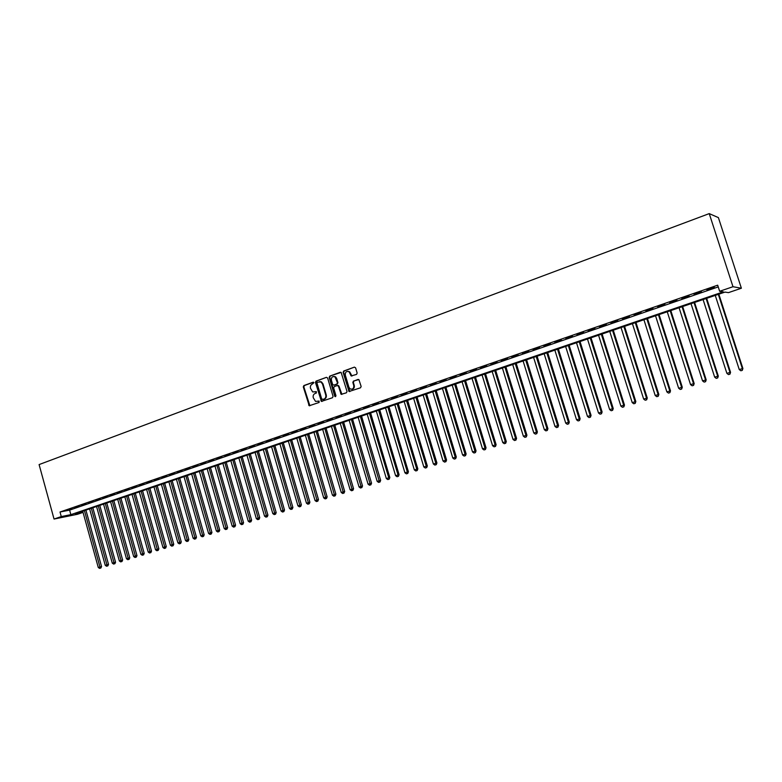 <?xml version="1.0" encoding="UTF-8"?>
<svg xmlns="http://www.w3.org/2000/svg" width="782" height="782" viewBox="0 0 782 782"><rect width="100%" height="100%" fill="white"/><g stroke="black" fill="none" stroke-linecap="round" stroke-linejoin="round"><path stroke-width="1.17" d="M313.944 382.672L313.123 382.193L303.866 385.565L303.289 386.895L309.222 405.76L319.095 402.476L319.105 401.068L315.537 401.41L313.259 397.715C312.849 395.692 313.465 394.275 315.107 393.473L316.319 393.033L316.348 391.645L312.663 391.938L310.493 388.302C310.083 386.279 310.698 384.861 312.341 384.05L313.944 382.672M356.553 374.412L357.149 373.043L355.605 367.833L354.383 367.129L343.699 371.03L343.103 372.388L349.055 391.508L360.531 387.794L361.137 386.435L358.87 379.553L353.444 381.069L352.838 382.418L353.767 385.546C353.914 388.527 352.702 389.651 350.131 388.918L348.919 387.266L345.302 375.086C345.204 371.978 346.475 370.883 349.114 371.812L351.138 375.937L356.553 374.412M719.655 291.275L732.988 286.72L709.235 213.613L39.1 464.576L54.046 519.053L61.27 516.579L70.859 514.644L723.301 291.842L719.655 291.275L717.681 285.186L60.019 512.014L61.27 516.579M327.638 378.019L326.446 377.325L316.036 381.127L315.459 382.457L321.412 401.41L332.477 397.735L333.064 396.396L327.638 378.019M329.779 376.113L341.128 372.379L347.012 391.45L346.416 392.799L341.167 394.343L338.45 386.22L337.257 385.516L334.256 386.591L333.67 387.931L335.967 395.702L335.077 396.611L334.716 396.151L329.193 377.452L329.779 376.113L340.326 372.261M71.934 508.593L67.78 510.02L71.934 508.593M78.894 506.198L74.71 507.635L78.894 506.198M85.903 503.784L81.69 505.231L85.903 503.784M92.97 501.35L88.718 502.806L92.97 501.35M100.086 498.896L95.805 500.363L100.086 498.896M107.251 496.423L102.941 497.909L107.251 496.423M114.475 493.931L110.135 495.426L114.475 493.931M121.757 491.428L117.378 492.934L121.757 491.428M129.089 488.897L124.68 490.422L129.089 488.897M136.479 486.355L132.041 487.88L136.479 486.355M143.927 483.784L139.45 485.329L143.927 483.784M151.434 481.204L146.918 482.758L151.434 481.204M158.99 478.594L154.455 480.168L158.99 478.594M166.615 475.974L162.04 477.548L166.615 475.974M174.298 473.325L169.684 474.918L174.298 473.325M182.04 470.656L177.387 472.26L182.04 470.656M189.84 467.968L185.148 469.591L189.84 467.968M197.699 465.261L192.978 466.893L197.699 465.261M205.627 462.533L200.857 464.176L205.627 462.533M213.613 459.777L208.814 461.439L213.613 459.777M221.658 457.011L216.819 458.672L221.658 457.011M229.781 454.215L224.903 455.896L229.781 454.215M237.963 451.39L233.046 453.091L237.963 451.39M246.203 448.555L241.247 450.256L246.203 448.555M254.521 445.691L249.526 447.412L254.521 445.691M262.899 442.798L257.865 444.538L262.899 442.798M271.344 439.885L266.271 441.635L271.344 439.885M279.868 436.952L274.746 438.722L279.868 436.952M288.46 434L283.299 435.77L288.46 434M297.121 431.009L291.911 432.808L297.121 431.009M305.85 428.008L300.601 429.807L305.85 428.008M314.657 424.968L309.359 426.796L314.657 424.968M323.533 421.909L318.196 423.746L323.533 421.909M332.487 418.829L327.101 420.677L332.487 418.829M341.509 415.721L336.084 417.588L341.509 415.721M350.619 412.583L345.145 414.47L350.619 412.583M359.798 409.416L354.285 411.322L359.798 409.416M369.065 406.229L363.493 408.145L369.065 406.229M378.4 403.004L372.789 404.939L378.4 403.004M387.823 399.758L382.163 401.713L387.823 399.758M397.324 396.484L391.616 398.458L397.324 396.484M406.914 393.19L401.146 395.174L406.914 393.19M416.581 389.856L410.765 391.86L416.581 389.856M426.337 386.494L420.472 388.517L426.337 386.494M436.17 383.102L430.256 385.145L436.17 383.102M446.102 379.681L440.129 381.743L446.102 379.681M456.111 376.23L450.1 378.312L456.111 376.23M466.219 372.75L460.148 374.842L466.219 372.75M476.414 369.241L470.285 371.352L476.414 369.241M486.707 365.693L480.519 367.823L486.707 365.693M497.078 362.115L490.842 364.265L497.078 362.115M507.557 358.508L501.262 360.678L507.557 358.508M518.124 354.872L511.77 357.061L518.124 354.872M528.798 351.196L522.386 353.405L528.798 351.196M539.56 347.482L533.089 349.71L539.56 347.482M550.43 343.738L543.891 345.996L550.43 343.738M561.388 339.965L554.8 342.233L561.388 339.965M572.463 336.152L565.806 338.44L572.463 336.152M583.636 332.301L576.921 334.618L583.636 332.301M594.916 328.411L588.132 330.747L594.916 328.411M606.294 324.491L599.452 326.847L606.294 324.491M617.79 320.532L610.879 322.917L617.79 320.532M629.393 316.534L622.423 318.939L629.393 316.534M641.113 312.497L634.065 314.921L641.113 312.497M652.941 308.421L645.824 310.874L652.941 308.421M664.886 304.306L657.701 306.779L664.886 304.306M676.938 300.151L669.695 302.654L676.938 300.151M689.118 295.958L681.796 298.48L689.118 295.958M701.415 291.725L694.025 294.267L701.415 291.725M333.924 385.155L332.643 384.461L331.382 380.189C331.236 377.217 332.438 376.103 334.989 376.846L337.423 382.73L336.827 384.079L333.836 385.155M60.019 512.014L69.618 510.118L718.238 286.906M707.006 290.112L714.465 287.541L706.918 289.829M82.98 512.19L75.267 513.754L724.963 292.097L728.453 292.634L741.375 288.235L718.394 217.611L709.235 213.613M83.039 512.386L77.438 514.292L54.046 519.053M741.375 288.235L732.988 286.72M69.618 510.118L70.859 514.644M316.29 391.616L315.224 391.997M319.056 401.049L318 401.43M313.523 382.193L304.403 385.526L303.827 386.846L309.887 405.741M326.446 377.325L316.573 381.088L315.987 382.418L322.106 401.41M317.424 382.193L317.013 383.131L321.744 399.182L323.856 399.211C325.507 398.409 326.133 396.992 325.723 394.949L322.477 383.952L320.923 381.929L317.424 382.193M319.662 381.567L321.451 381.89L323.005 383.913L326.25 394.9C326.661 396.933 326.035 398.351 324.383 399.162L323.103 399.612M337.775 385.467L338.968 386.171L341.93 394.382M330.307 376.074L329.721 377.423L335.673 396.582M334.354 385.115L337.345 384.04L337.941 382.691L336.671 378.42L335.507 376.807L333.826 376.465M347.795 371.323L349.622 371.782L351.978 376.054M351.861 389.25C353.806 388.937 354.608 387.696 354.275 385.497L353.767 385.546M358.039 379.417L353.953 381.03L353.347 382.378L354.275 385.497M354.383 367.129L344.217 371L343.621 372.349L349.857 391.577M82.716 511.213L98.278 567.497L101.543 566.549L85.922 510.118M100.272 568.172L99.578 568.387L100.888 568.006L100.272 568.172L84.427 510.626M99.578 568.387L98.278 567.497M101.543 566.549L100.888 568.006M89.607 508.857L105.247 565.337L108.522 564.389L92.823 507.762M107.261 566.021L106.557 566.236L107.867 565.855L107.261 566.021L91.338 508.271M106.557 566.236L105.247 565.337M108.522 564.389L107.867 565.855M96.548 506.492L112.276 563.167L115.55 562.219L99.773 505.387M114.299 563.851L113.586 564.076L114.905 563.695L114.299 563.851L98.288 505.895M113.586 564.076L112.276 563.167M115.55 562.219L114.905 563.695M103.547 504.107L119.353 560.987L122.637 560.029L106.772 503.002M121.386 561.672L120.672 561.887L121.982 561.505L121.386 561.672L105.296 503.5M120.672 561.887L119.353 560.987M122.637 560.029L121.982 561.505M110.594 501.702L126.489 558.778L129.773 557.83L113.82 500.597M128.522 559.472L127.808 559.687L129.128 559.306L128.522 559.472L112.364 501.096M127.808 559.687L126.489 558.778M129.773 557.83L129.128 559.306M117.691 499.278L133.673 556.559L136.967 555.611L120.927 498.173M135.716 557.253L134.993 557.478L136.312 557.097L135.716 557.253L119.47 498.672M134.993 557.478L133.673 556.559M136.967 555.611L136.312 557.097M124.837 496.834L140.907 554.33L144.211 553.373L128.082 495.729M142.969 555.015L142.236 555.24L143.556 554.858L142.969 555.015L126.635 496.228M142.236 555.24L140.907 554.33M144.211 553.373L143.556 554.858M132.041 494.38L148.209 552.072L151.513 551.115L135.296 493.266M150.271 552.766L149.538 552.991L150.858 552.61L150.271 552.766L133.849 493.765M149.538 552.991L148.209 552.072M151.513 551.115L150.858 552.61M139.304 491.907L155.55 549.805L158.863 548.847L142.559 490.793M157.622 550.499L156.889 550.733L158.208 550.342L157.622 550.499L141.122 491.282M156.889 550.733L155.55 549.805M158.863 548.847L158.208 550.342M146.615 489.405L162.959 547.517L166.273 546.559L149.88 488.291M165.041 548.221L164.288 548.446L165.618 548.065L165.041 548.221L148.453 488.779M164.288 548.446L162.959 547.517M166.273 546.559L165.618 548.065M153.986 486.893L170.417 545.22L173.741 544.252L157.25 485.778M172.509 545.914L171.757 546.149L173.086 545.758L172.509 545.914L155.833 486.267M171.757 546.149L170.417 545.22M173.741 544.252L173.086 545.758M161.405 484.361L177.925 542.894L181.258 541.926L164.679 483.247M180.026 543.598L179.274 543.832L180.613 543.441L180.026 543.598L163.272 483.726M179.274 543.832L177.925 542.894M181.258 541.926L180.613 543.441M168.892 481.81L185.5 540.558L188.843 539.59L172.167 480.686M187.612 541.261L186.849 541.496L188.188 541.105L187.612 541.261L170.769 481.165M186.849 541.496L185.5 540.558M188.843 539.59L188.188 541.105M176.429 479.239L193.134 538.202L196.478 537.234L179.713 478.115M195.256 538.906L194.483 539.14L195.823 538.759L195.256 538.906L178.316 478.594M194.483 539.14L193.134 538.202M196.478 537.234L195.823 538.759M184.024 476.649L200.827 535.826L204.17 534.859L187.318 475.524M202.949 536.53L202.176 536.775L203.525 536.384L202.949 536.53L185.93 475.994M202.176 536.775L200.827 535.826M204.17 534.859L203.525 536.384M191.678 474.039L208.569 533.432L211.932 532.464L194.972 472.905M210.71 534.145L209.938 534.38L211.277 533.998L210.71 534.145L193.594 473.384M209.938 534.38L208.569 533.432M211.932 532.464L211.277 533.998M199.39 471.399L216.379 531.017L219.742 530.049L202.694 470.275M218.53 531.731L217.748 531.975L219.087 531.584L218.53 531.731L201.326 470.744M217.748 531.975L216.379 531.017M219.742 530.049L219.087 531.584M207.162 468.75L224.248 528.593L227.621 527.615L210.475 467.626M226.409 529.306L225.617 529.551L226.966 529.16L226.409 529.306L209.117 468.086M225.617 529.551L224.248 528.593M227.621 527.615L226.966 529.16M214.991 466.082L232.186 526.139L235.558 525.162L218.305 464.948M234.356 526.863L233.554 527.107L234.903 526.716L234.356 526.863L216.956 465.407M233.554 527.107L232.186 526.139M235.558 525.162L234.903 526.716M222.89 463.384L240.172 523.676L243.554 522.689L226.213 462.25M242.352 524.39L241.55 524.644L242.909 524.243L242.352 524.39L224.874 462.709M241.55 524.644L240.172 523.676M243.554 522.689L242.909 524.243M230.846 460.676L248.236 521.183L251.618 520.206L234.17 459.533M250.426 521.907L249.614 522.151L250.963 521.76L250.426 521.907L232.84 459.992M249.614 522.151L248.236 521.183M251.618 520.206L250.963 521.76M238.862 457.939L256.349 518.671L259.741 517.694L242.195 456.796M258.549 519.404L257.737 519.649L259.096 519.258L258.549 519.404L240.876 457.245M257.737 519.649L256.349 518.671M259.741 517.694L259.096 519.258M246.946 455.183L264.541 516.149L267.933 515.162L250.289 454.039M266.75 516.873L265.929 517.127L267.288 516.736L266.75 516.873L248.979 454.489M265.929 517.127L264.541 516.149M267.933 515.162L267.288 516.736M255.088 452.397L272.791 513.598L276.193 512.611L258.431 451.253M275.01 514.331L274.179 514.585L275.538 514.194L275.01 514.331L257.141 451.703M274.179 514.585L272.791 513.598M276.193 512.611L275.538 514.194M263.299 449.601L281.1 511.027L284.511 510.05L266.652 448.457M283.338 511.76L282.498 512.024L283.866 511.623L283.338 511.76L265.362 448.897M282.498 512.024L281.1 511.027M284.511 510.05L283.866 511.623M271.579 446.776L289.487 508.447L292.898 507.459L274.932 445.632M291.725 509.18L290.884 509.434L292.253 509.043L291.725 509.18L273.661 446.063M290.884 509.434L289.487 508.447M292.898 507.459L292.253 509.043M279.917 443.932L297.932 505.837L301.363 504.84L283.289 442.778M300.19 506.57L299.34 506.834L300.708 506.433L300.19 506.57L282.019 443.208M299.34 506.834L297.932 505.837M301.363 504.84L300.708 506.433M288.333 441.058L306.456 503.207L309.887 502.21L291.696 439.904M308.714 503.94L307.864 504.204L309.232 503.803L308.714 503.94L290.445 440.334M307.864 504.204L306.456 503.207M309.887 502.21L309.232 503.803M296.808 438.164L315.038 500.548L318.479 499.561L300.18 437.011M317.316 501.291L316.456 501.555L317.824 501.164L317.316 501.291L298.939 437.441M316.456 501.555L315.038 500.548M318.479 499.561L317.824 501.164M305.361 435.251L323.699 497.88L327.14 496.883L308.734 434.098M325.986 498.623L325.117 498.887L326.495 498.486L325.986 498.623L307.502 434.518M325.117 498.887L323.699 497.88M327.14 496.883L326.495 498.486M313.973 432.309L332.428 495.182L335.879 494.185L317.365 431.156M334.725 495.925L333.846 496.199L335.224 495.798L334.725 495.925L316.143 431.566M333.846 496.199L332.428 495.182M335.879 494.185L335.224 495.798M322.663 429.347L341.226 492.465L344.686 491.467L326.055 428.184M343.542 493.207L342.653 493.481L344.031 493.08L343.542 493.207L324.843 428.604M342.653 493.481L341.226 492.465M344.686 491.467L344.031 493.08M331.421 426.356L350.101 489.718L353.562 488.721L334.823 425.203M352.418 490.47L351.529 490.744L352.917 490.343L352.418 490.47L333.621 425.603M351.529 490.744L350.101 489.718M353.562 488.721L352.917 490.343M340.258 423.345L359.046 486.961L362.516 485.954L343.66 422.182M361.382 487.714L360.482 487.988L361.87 487.587L361.382 487.714L342.477 422.583M360.482 487.988L359.046 486.961M362.516 485.954L361.87 487.587M349.153 420.305L368.068 484.175L371.538 483.168L352.565 419.142M370.414 484.928L369.505 485.211L370.893 484.811L370.414 484.928L351.392 419.543M369.505 485.211L368.068 484.175M371.538 483.168L370.893 484.811M358.136 417.246L377.168 481.36L380.648 480.363L361.548 416.083M379.524 482.123L378.605 482.406L380.003 482.005L379.524 482.123L360.394 416.474M378.605 482.406L377.168 481.36M380.648 480.363L380.003 482.005M367.188 414.157L386.337 478.535L389.827 477.528L370.609 412.984M388.713 479.288L387.784 479.571L389.182 479.171L369.466 413.375M387.784 479.571L386.337 478.535M389.827 477.528L389.182 479.171M376.318 411.039L395.594 475.671L399.084 474.664L379.749 409.866M397.97 476.433L397.041 476.727L398.439 476.316L378.615 410.257M397.041 476.727L395.594 475.671M399.084 474.664L398.439 476.316M385.526 407.901L404.92 472.797L408.419 471.781L388.957 406.728M407.314 473.56L406.376 473.853L407.774 473.442L387.843 407.109M406.376 473.853L404.92 472.797M408.419 471.781L407.774 473.442M394.812 404.734L414.323 469.884L417.832 468.877L398.253 403.561M416.738 470.656L415.789 470.95L417.187 470.539L397.148 403.932M415.789 470.95L414.323 469.884M417.832 468.877L417.187 470.539M404.177 401.537L423.815 466.952L427.324 465.945L407.618 400.364M426.239 467.724L425.281 468.017L426.679 467.616L406.532 400.736M425.281 468.017L423.815 466.952M427.324 465.945L426.679 467.616M413.619 398.312L433.384 464L436.903 462.983L417.07 397.139M435.818 464.772L434.851 465.075L436.258 464.664L415.995 397.5M434.851 465.075L433.384 464M436.903 462.983L436.258 464.664M423.15 395.066L443.042 461.018L446.561 460.002L426.601 393.884M445.486 461.8L444.508 462.094L445.916 461.693L425.545 394.245M444.508 462.094L443.042 461.018M446.561 460.002L445.916 461.693M432.759 391.782L452.778 458.017L456.297 457.001L436.209 390.609M455.232 458.79L454.254 459.093L455.662 458.682L435.173 390.961M454.254 459.093L452.778 458.017M456.297 457.001L455.662 458.682M442.446 388.478L462.592 454.977L466.131 453.961L445.906 387.295M465.065 455.759L464.078 456.062L465.486 455.662L444.88 387.647M464.078 456.062L462.592 454.977M466.131 453.961L465.486 455.662M452.221 385.145L472.504 451.918L476.043 450.901L455.691 383.962M474.987 452.71L473.99 453.013L475.407 452.602L454.674 384.304M473.99 453.013L472.504 451.918M476.043 450.901L475.407 452.602M462.084 381.782L482.494 448.829L486.033 447.812L465.554 380.599M484.996 449.621L483.99 449.933L485.407 449.523L485.006 448.057L464.557 380.932M483.99 449.933L482.494 448.829M486.033 447.812L485.407 449.523M472.025 378.39L492.582 445.72L496.12 444.694L475.505 377.198M495.084 446.512L494.077 446.825L495.495 446.414L495.114 444.938L474.527 377.53M494.077 446.825L492.582 445.72M496.12 444.694L495.495 446.414M482.064 374.959L502.748 442.583L506.296 441.556L485.544 373.776M505.27 443.374L504.243 443.687L505.671 443.277L505.309 441.791L484.586 374.099M504.243 443.687L502.748 442.583M506.296 441.556L505.671 443.277M492.181 371.509L513.012 439.406L516.57 438.389L495.671 370.316M515.543 440.207L514.517 440.52L515.934 440.11L515.592 438.614L494.723 370.639M514.517 440.52L513.012 439.406M516.57 438.389L515.934 440.11M502.396 368.029L523.363 436.209L526.921 435.183L505.886 366.836M525.915 437.011L524.869 437.334L526.296 436.923L525.963 435.408L504.967 367.149M524.869 437.334L523.363 436.209M526.921 435.183L526.296 436.923M512.699 364.51L533.803 432.984L537.381 431.957L516.198 363.317M536.374 433.785L535.318 434.108L536.745 433.697L536.432 432.172L515.289 363.63M535.318 434.108L533.803 432.984M537.381 431.957L536.745 433.697M523.099 360.961L544.35 429.729L547.918 428.702L526.599 359.769M546.921 430.54L545.865 430.862L547.292 430.452L546.999 428.917L525.709 360.072M545.865 430.862L544.35 429.729M547.918 428.702L547.292 430.452M533.588 357.384L554.985 426.444L558.563 425.418L537.097 356.191M557.576 427.255L556.501 427.588L557.937 427.168L557.654 425.623L536.217 356.484M556.501 427.588L554.985 426.444M558.563 425.418L557.937 427.168M544.164 353.777L565.718 423.13L569.296 422.104L547.683 352.574M568.318 423.942L567.243 424.274L568.67 423.864L568.416 422.3L546.833 352.868M567.243 424.274L565.718 423.13M569.296 422.104L568.67 423.864M554.849 350.131L576.539 419.787L580.136 418.761L558.368 348.928M579.159 420.599L578.074 420.941L579.511 420.521L579.267 418.947L557.537 349.212M578.074 420.941L576.539 419.787M580.136 418.761L579.511 420.521M565.63 346.455L587.468 416.415L591.065 415.379L569.149 345.253M590.107 417.226L589.012 417.568L590.449 417.158L590.224 415.565L568.338 345.527M589.012 417.568L587.468 416.415M591.065 415.379L590.449 417.158M576.51 342.741L598.504 413.004L602.101 411.967L580.029 341.538M601.153 413.825L600.038 414.167L601.485 413.756L601.27 412.153L579.237 341.812M600.038 414.167L598.504 413.004M602.101 411.967L601.485 413.756M587.487 338.997L609.637 409.572L613.235 408.536L591.016 337.795M612.296 410.394L611.182 410.736L612.619 410.325L612.433 408.703L590.244 338.059M611.182 410.736L609.637 409.572M613.235 408.536L612.619 410.325M598.562 335.214L620.869 406.102L624.476 405.066L602.101 334.012M623.547 406.923L622.423 407.275L623.86 406.855L623.694 405.223L601.348 334.266M622.423 407.275L620.869 406.102M624.476 405.066L623.86 406.855M609.745 331.402L632.208 402.593L635.825 401.557L613.284 330.19M634.906 403.424L633.762 403.776L635.209 403.356L635.062 401.713L612.55 330.444M633.762 403.776L632.208 402.593M635.825 401.557L635.209 403.356M621.025 327.55L643.654 399.064L647.271 398.018L624.574 326.338M646.362 399.895L645.218 400.247L646.665 399.827L646.528 398.175L623.87 326.583M645.218 400.247L643.654 399.064M647.271 398.018L646.665 399.827M632.423 323.66L655.208 395.497L658.835 394.451L635.971 322.458M657.936 396.327L656.772 396.689L658.219 396.269L658.112 394.597L635.287 322.683M656.772 396.689L655.208 395.497M658.835 394.451L658.219 396.269M643.918 319.74L666.87 391.89L670.497 390.853L647.476 318.528M669.617 392.73L668.444 393.092L669.891 392.672L669.803 390.98L646.812 318.753M668.444 393.092L666.87 391.89M670.497 390.853L669.891 392.672M655.531 315.781L678.649 388.253L682.285 387.207L659.089 314.569M681.405 389.094L680.223 389.456L681.679 389.045L681.611 387.344L658.454 314.784M680.223 389.456L678.649 388.253M682.285 387.207L681.679 389.045M667.251 311.783L690.535 384.588L694.172 383.542L670.809 310.571M693.311 385.428L692.119 385.79L693.566 385.379L693.526 383.659L670.194 310.777M692.119 385.79L690.535 384.588M694.172 383.542L693.566 385.379M679.079 307.746L702.539 380.873L706.175 379.837L682.647 306.524M705.325 381.724L704.123 382.095L705.579 381.675L705.559 379.944L682.06 306.73M704.123 382.095L702.539 380.873M706.175 379.837L705.579 381.675M691.024 303.67L714.66 377.129L718.306 376.093L694.592 302.448M717.465 377.98L716.244 378.361L717.7 377.941L717.7 376.191L694.035 302.644M716.244 378.361L714.66 377.129M718.306 376.093L717.7 377.941M703.086 299.555L726.889 373.356L730.544 372.31L706.664 298.333M729.714 374.207L728.482 374.588L729.948 374.167L729.968 372.408L706.117 298.519M728.482 374.588L726.889 373.356M730.544 372.31L729.948 374.167M715.266 295.401L739.244 369.544L742.9 368.488L718.844 294.179M742.089 370.394L740.847 370.776L742.304 370.355L742.353 368.576L718.326 294.355M740.847 370.776L739.244 369.544M742.9 368.488L742.304 370.355M309.164 405.008L308.626 405.066M303.827 386.846L303.289 386.895M304.403 385.526L303.866 385.565M321.373 400.677L320.845 400.736M315.987 382.418L315.459 382.457M316.573 381.088L316.036 381.127M324.383 399.162L323.856 399.211M326.25 394.9L325.723 394.949M323.005 383.913L322.477 383.952M341.187 393.649L340.669 393.698M338.968 386.171L338.45 386.22M335.234 396.093L334.716 396.151M329.721 377.423L329.193 377.452M336.671 378.42L336.152 378.459M337.345 384.04L336.827 384.079M337.941 382.691L337.423 382.73M351.255 375.331L350.747 375.36M350.649 373.297L350.14 373.327M353.347 382.378L352.838 382.418M353.953 381.03L353.444 381.069M349.104 390.834L348.596 390.883M343.621 372.349L343.103 372.388M344.217 371L343.699 371.03M309.76 405.702L309.222 405.76M321.93 401.352L321.412 401.41M321.451 381.89L320.923 381.929M341.675 394.294L341.167 394.343M338.508 385.546L337.99 385.594M335.605 396.552L335.077 396.611M335.507 376.807L334.989 376.846M351.646 375.898L351.138 375.937M349.622 371.782L349.114 371.812M349.574 391.459L349.055 391.508"/></g></svg>
